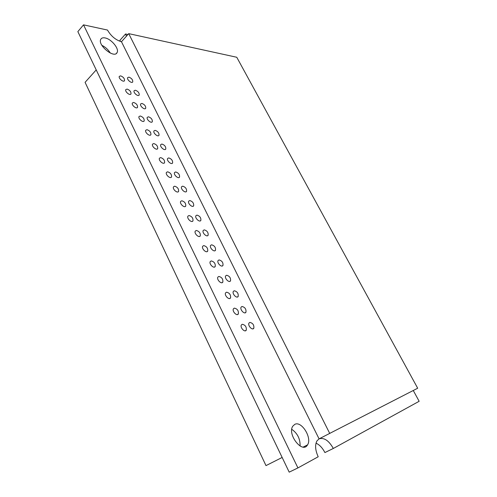 <?xml version="1.0" encoding="UTF-8"?>
<svg xmlns="http://www.w3.org/2000/svg" width="497" height="497" viewBox="0 0 497 497"><rect width="100%" height="100%" fill="white"/><g stroke="black" fill="none" stroke-linecap="round" stroke-linejoin="round"><path stroke-width="0.75" d="M318.204 456.768L297.92 467.919L289.198 472.15L77.849 31.615L83.527 24.85L107.495 30.056C111.011 36.119 115.671 40.015 121.467 41.736L319.074 438.863L316.962 440.876C314.831 444.933 315.241 450.232 318.204 456.768M319.142 438.826C324.119 437.366 328.846 440.578 333.319 448.462L324.901 452.562C322.485 447.884 319.515 444.753 316.005 443.156M413.274 390.493L419.151 401.29L333.319 448.462M127.953 34.498L125.567 33.982L119.926 40.294L120.448 41.468M125.567 33.982L126.449 36.182M297.92 467.919L83.527 24.85M234.335 308.121C237.38 308.823 238.715 310.755 238.355 313.918C236.976 316.595 231.826 311.19 233.453 308.767L234.335 308.121M226.533 292.186C229.552 292.913 230.888 294.814 230.54 297.896C229.192 300.536 224.023 295.224 225.619 292.826L226.533 292.186M218.835 276.456C221.83 277.208 223.159 279.084 222.83 282.085C221.513 284.688 216.319 279.457 217.885 277.096L218.835 276.456M211.231 260.925C214.207 261.708 215.536 263.559 215.22 266.479C213.934 269.045 208.715 263.888 210.256 261.565L211.231 260.925M203.727 245.599C206.677 246.406 208.007 248.233 207.709 251.078C206.448 253.6 201.21 248.525 202.72 246.232L203.727 245.599M196.321 230.465C199.254 231.298 200.577 233.099 200.291 235.87C199.061 238.361 193.799 233.348 195.284 231.086L196.321 230.465M189.003 215.518C191.917 216.381 193.234 218.158 192.966 220.861C191.767 223.308 186.487 218.363 187.941 216.139L189.003 215.518M181.784 200.763C184.673 201.652 185.99 203.41 185.735 206.038C184.561 208.454 179.262 203.565 180.691 201.372L181.784 200.763M174.652 186.195C177.516 187.102 178.833 188.841 178.597 191.407C177.448 193.78 172.13 188.947 173.534 186.791L174.652 186.195M167.607 171.807C170.452 172.732 171.763 174.453 171.54 176.951C170.421 179.293 165.085 174.509 166.464 172.391L167.607 171.807M160.649 157.592C163.476 158.543 164.787 160.239 164.575 162.681C163.476 164.985 158.127 160.251 159.481 158.164L160.649 157.592M153.778 143.552C156.586 144.528 157.891 146.205 157.692 148.591C156.623 150.858 151.256 146.168 152.585 144.111L153.778 143.552M146.988 129.686C149.777 130.68 151.082 132.345 150.895 134.668C149.852 136.905 144.465 132.252 145.77 130.226L146.988 129.686M140.284 115.987C143.055 117 144.354 118.646 144.18 120.914C143.161 123.119 137.762 118.503 139.042 116.515L140.284 115.987M133.656 102.45C136.408 103.488 137.706 105.115 137.545 107.333C136.545 109.502 131.14 104.917 132.395 102.96L133.656 102.45M127.108 89.075C129.847 90.131 131.14 91.746 130.984 93.908C130.015 96.045 124.592 91.498 125.822 89.572L127.108 89.075M120.641 75.861C123.362 76.936 124.648 78.532 124.511 80.651C123.56 82.75 118.124 78.234 119.336 76.339L120.641 75.861M249.842 322.41C252.849 323.081 254.172 325.019 253.812 328.225C252.433 330.872 247.407 325.417 249.022 323.025L249.842 322.41M241.989 306.481C244.971 307.189 246.295 309.097 245.953 312.215C244.605 314.825 239.554 309.463 241.138 307.103L241.989 306.481M234.242 290.764C237.206 291.497 238.523 293.379 238.193 296.417C236.876 298.989 231.801 293.715 233.36 291.385L234.242 290.764M226.595 275.251C229.533 276.009 230.844 277.866 230.533 280.817C229.247 283.358 224.147 278.158 225.681 275.866L226.595 275.251M219.04 259.931C221.96 260.714 223.271 262.546 222.973 265.423C221.712 267.926 216.593 262.807 218.102 260.54L219.04 259.931M211.585 244.804C214.48 245.611 215.791 247.419 215.505 250.227C214.275 252.693 209.138 247.643 210.616 245.412L211.585 244.804M204.217 229.869C207.1 230.701 208.405 232.484 208.131 235.218C206.932 237.647 201.77 232.671 203.223 230.471L204.217 229.869M196.949 215.114C199.806 215.978 201.105 217.736 200.856 220.401C199.676 222.799 194.501 217.879 195.924 215.71L196.949 215.114M189.767 200.552C192.606 201.434 193.905 203.174 193.662 205.77C192.513 208.131 187.319 203.273 188.717 201.136L189.767 200.552M182.672 186.164C185.493 187.071 186.791 188.792 186.561 191.32C185.437 193.644 180.225 188.841 181.598 186.742L182.672 186.164M175.671 171.95C178.466 172.881 179.759 174.584 179.547 177.05C178.448 179.342 173.217 174.59 174.565 172.515L175.671 171.95M168.75 157.916C171.527 158.866 172.819 160.543 172.614 162.954C171.546 165.209 166.296 160.506 167.619 158.468L168.75 157.916M161.91 144.043C164.675 145.018 165.961 146.683 165.768 149.032C164.724 151.256 159.462 146.59 160.761 144.584L161.91 144.043M155.157 130.344C157.903 131.338 159.183 132.985 159.009 135.277C157.984 137.47 152.703 132.848 153.983 130.873L155.157 130.344M148.485 116.807C151.212 117.82 152.492 119.448 152.324 121.69C151.324 123.846 146.031 119.261 147.286 117.317L148.485 116.807M141.887 103.432C144.596 104.463 145.876 106.078 145.72 108.265C144.745 110.39 139.44 105.842 140.67 103.923L141.887 103.432M135.37 90.212C138.067 91.262 139.34 92.858 139.191 95.002C138.241 97.095 132.923 92.572 134.134 90.69L135.37 90.212M128.934 77.147C131.606 78.222 132.879 79.8 132.742 81.893C131.811 83.956 126.486 79.464 127.673 77.613L128.934 77.147M101.854 45.308C105.426 47.066 108.247 49.657 110.315 53.08M105.084 37.934C111.396 38.971 119.491 48.905 117.062 52.614C114.335 58.932 97.201 44.954 100.81 39.251C101.556 37.971 102.985 37.53 105.084 37.934M291.77 429.333C297.498 433.334 300.275 438.907 300.101 446.045M294.783 424.357C301.517 420.58 312.377 438.025 307.519 444.896C302.53 454.109 287.03 434.409 292.795 426.177L294.783 424.357M242.244 324.274C245.307 324.939 246.649 326.902 246.263 330.157C244.859 332.872 239.734 327.374 241.393 324.914L242.244 324.274M96.219 69.909L85.08 82.34L265.994 465.608L282.153 457.464M215.505 250.227L214.772 250.786M329.753 433.483L128.723 33.641L236.765 57.267L417.685 388.225L319.074 438.863M128.723 33.641L121.467 41.736M238.355 313.918L237.392 314.576M230.54 297.896L229.633 298.535M222.83 282.085L221.979 282.706M215.22 266.479L214.418 267.082M207.709 251.078L206.957 251.662M200.291 235.87L199.589 236.435M192.966 220.861L192.308 221.401M185.735 206.038L185.12 206.559M178.597 191.407L178.019 191.904M171.54 176.951L171.005 177.429M164.575 162.681L164.078 163.14M157.692 148.591L157.232 149.019M150.895 134.668L150.467 135.078M144.18 120.914L143.782 121.305M137.545 107.333L137.178 107.7M130.984 93.908L130.649 94.262M124.511 80.651L124.194 80.98M253.812 328.225L252.83 328.871M245.953 312.215L245.021 312.849M238.193 296.417L237.317 297.032M230.533 280.817L229.707 281.42M222.973 265.423L222.196 266.007M208.131 235.218L207.448 235.764M200.856 220.401L200.21 220.929M193.662 205.77L193.06 206.274M186.561 191.32L186.002 191.805M179.547 177.05L179.026 177.516M172.614 162.954L172.13 163.401M165.768 149.032L165.315 149.454M159.009 135.277L158.586 135.681M152.324 121.69L151.933 122.076M145.72 108.265L145.36 108.632M139.191 95.002L138.862 95.349M132.742 81.893L132.432 82.222M117.062 52.614L116.242 53.521M307.519 444.896L303.182 447.083M246.263 330.157L245.251 330.828"/></g></svg>
